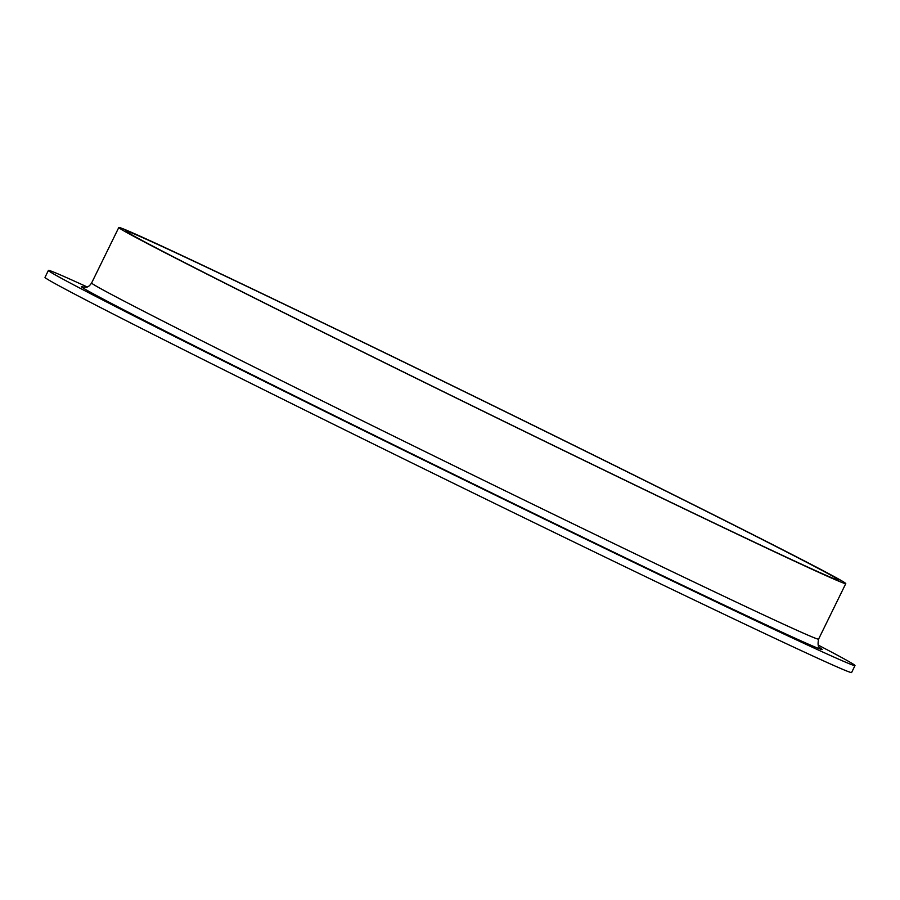 <?xml version="1.0" encoding="UTF-8"?>
<svg xmlns="http://www.w3.org/2000/svg" width="900" height="900" viewBox="0 0 900 900"><rect width="100%" height="100%" fill="white"/><g stroke="black" fill="none" stroke-linecap="round" stroke-linejoin="round"><path stroke-width="1.35" d="M818.269 645.12A449.1 5.231 -153.9 0 1 855 665.572L851.602 672.514A449.1 5.231 -153.9 0 1 783.326 642.285A449.1 5.231 -153.9 0 1 329.861 422.494A449.1 5.231 -153.9 0 1 45 277.369L48.398 270.428A449.1 5.231 -153.9 0 1 87.075 286.909M855 665.572A449.1 5.231 -153.9 0 1 786.724 635.344A449.1 5.231 -153.9 0 1 333.259 415.553A449.1 5.231 -153.9 0 1 48.398 270.428M784.249 556.38A404.764 4.714 -153.9 0 1 375.536 358.29A404.764 4.714 -153.9 0 1 118.8 227.486A404.764 4.714 -153.9 0 1 484.358 401.321A404.764 4.714 -153.9 0 1 845.775 583.627A404.764 4.714 -153.9 0 1 784.249 556.38M778.477 553.5A397.035 4.624 -153.9 0 1 377.572 359.19A397.035 4.624 -153.9 0 1 125.741 230.884A397.035 4.624 -153.9 0 1 484.324 401.411A397.035 4.624 -153.9 0 1 838.845 580.23A397.035 4.624 -153.9 0 1 778.477 553.5M820.012 647.831A412.493 4.804 -153.9 0 1 759.42 621.709A412.493 4.804 -153.9 0 1 323.111 410.029A412.493 4.804 -153.9 0 1 83.869 287.201M118.8 227.486L91.609 282.994A404.764 4.714 26.1 0 0 348.345 413.786A404.764 4.714 26.1 0 0 757.058 611.887A404.764 4.714 26.1 0 0 818.584 639.135C817.56 644.558 818.145 647.55 820.327 648.113M845.775 583.627L818.584 639.135M83.441 287.123C84.915 286.481 87.255 289.373 91.609 282.994"/></g></svg>
